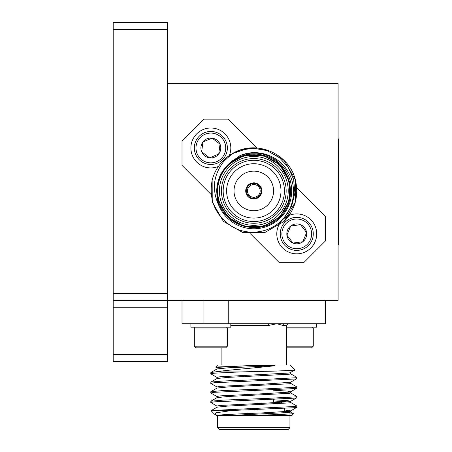 <?xml version="1.0" encoding="UTF-8"?>
<svg xmlns="http://www.w3.org/2000/svg" width="452" height="452" viewBox="0 0 452 452"><rect width="100%" height="100%" fill="white"/><g stroke="black" fill="none" stroke-linecap="round" stroke-linejoin="round"><path stroke-width="0.68" d="M167.393 22.6L167.393 29.482L113.198 29.482L113.198 22.6L167.393 22.6M167.393 293.478L167.393 307.247L113.198 307.247L113.198 293.478L167.393 293.478L167.393 29.482M167.393 307.247L167.393 361.334L113.198 361.334L113.198 354.453L167.393 354.453M113.198 293.478L113.198 29.482M113.198 307.247L113.198 354.453M113.198 300.36L167.393 300.36L167.393 83.575L338.113 83.575L338.113 300.36L167.393 300.36M248.459 196.993L249.679 195.772A6.368 6.368 0 0 1 248.95 195.044L248.216 195.772A7.401 7.401 0 0 1 248.572 185.687A7.401 7.401 0 0 1 258.657 185.337L257.922 186.066A6.368 6.368 0 0 0 249.301 186.416A6.368 6.368 0 0 0 248.95 195.044L247.73 196.264A8.085 8.085 0 0 0 259.521 196.637A8.085 8.085 0 0 0 259.143 184.845L257.922 186.066A6.368 6.368 0 0 1 258.651 186.795L259.872 185.58M219.017 205.863C211.53 189.919 213.197 175.014 224.022 161.138L232.249 153.691L248.38 148.245L264.934 149.363L284.223 160.5L295.354 179.783L295.354 202.055L284.223 221.339L295.354 202.055L295.354 179.783L284.223 160.5L264.934 149.363L248.38 148.245L232.249 153.691L248.38 148.245L264.934 149.363L284.223 160.5L295.354 179.783L295.354 202.055L284.223 221.339L264.934 232.475L242.667 232.475L223.384 221.339L212.248 202.055L212.141 180.201A43.019 43.019 0 0 1 232.249 153.691C255.883 138.99 289.037 153.448 295.354 179.783C298.992 195.603 295.28 209.457 284.223 221.339L264.934 232.475L242.667 232.475L223.384 221.339L212.248 202.055L212.141 180.201C208.609 200.219 215.355 215.745 232.373 226.78C248.188 236.142 269.968 233.04 282.443 219.559C295.184 206.711 297.23 184.981 287.009 170.065C277.279 154.799 256.199 148.256 239.667 155.799A37.855 37.855 0 0 1 280.573 217.689A37.855 37.855 0 0 1 219.017 205.863C217.265 200.903 216.587 195.806 216.994 190.586C217.226 180.597 220.819 172.031 227.774 164.89L239.667 155.799M279.353 216.474A36.137 36.137 0 0 1 228.249 216.474A36.137 36.137 0 0 1 228.249 165.37A36.137 36.137 0 0 1 279.353 165.37A36.137 36.137 0 0 1 279.353 216.474M275.46 212.576A30.629 30.629 0 0 0 275.46 169.263A30.629 30.629 0 0 0 232.142 169.263A30.629 30.629 0 0 0 232.142 212.576A30.629 30.629 0 0 0 275.46 212.576M273.025 210.146A27.188 27.188 0 0 0 273.025 171.692A27.188 27.188 0 0 0 234.577 171.692A27.188 27.188 0 0 0 234.577 210.146A27.188 27.188 0 0 0 273.025 210.146M230.927 168.042A32.352 32.352 0 0 1 276.675 168.042A32.352 32.352 0 0 1 276.675 213.796A32.352 32.352 0 0 1 230.927 213.796A32.352 32.352 0 0 1 230.927 168.042M229.469 166.585A34.414 34.414 0 0 0 229.469 215.254A34.414 34.414 0 0 0 278.138 215.254A34.414 34.414 0 0 0 278.138 166.585A34.414 34.414 0 0 0 229.469 166.585M232.249 153.691L239.865 150.222L253.34 148.222L266.759 150.544L278.743 157.013L288.026 166.986L293.625 179.41L294.896 192.97L291.642 206.202L284.223 217.632M229.317 155.55A19.961 19.961 0 0 0 203.219 129.521A19.961 19.961 0 0 0 192.394 155.573A19.961 19.961 0 0 0 218.429 166.432M204.536 132.702A16.521 16.521 0 0 0 195.586 154.285A16.521 16.521 0 0 0 217.163 163.234A16.521 16.521 0 0 0 226.113 141.651A16.521 16.521 0 0 0 204.536 132.702M205.168 134.227A14.865 14.865 0 0 0 197.112 153.652A14.865 14.865 0 0 0 216.536 161.703A14.865 14.865 0 0 0 224.587 142.284A14.865 14.865 0 0 0 205.168 134.227M207.05 138.787A9.933 9.933 0 0 0 202.971 141.917L212.152 138.12L220.028 144.171L218.728 154.019L209.547 157.816L201.671 151.765L202.971 141.917L212.152 138.12L220.028 144.171L218.728 154.019L209.547 157.816L201.671 151.765L202.971 141.917A9.933 9.933 0 0 0 209.547 157.816A9.933 9.933 0 0 0 220.028 144.171A9.933 9.933 0 0 0 207.05 138.787M278.308 226.237A19.961 19.961 0 0 1 304.382 215.429A19.961 19.961 0 0 1 315.197 241.504A19.961 19.961 0 0 1 289.122 252.318A19.961 19.961 0 0 1 278.308 226.237M281.489 227.554A16.521 16.521 0 0 1 303.072 218.604A16.521 16.521 0 0 1 312.016 240.187A16.521 16.521 0 0 1 290.438 249.137A16.521 16.521 0 0 1 281.489 227.554M283.014 228.187A14.865 14.865 0 0 1 302.439 220.135A14.865 14.865 0 0 1 310.49 239.554A14.865 14.865 0 0 1 291.071 247.611A14.865 14.865 0 0 1 283.014 228.187M306.603 232.571A9.933 9.933 0 0 1 302.806 241.752L306.603 232.571L300.552 224.689L290.704 225.994L286.907 235.17L292.958 243.052L302.806 241.752L306.603 232.571L300.552 224.689L290.704 225.994L286.907 235.17L292.958 243.052L302.806 241.752A9.933 9.933 0 0 1 286.907 235.17A9.933 9.933 0 0 1 300.552 224.689A9.933 9.933 0 0 1 306.603 232.571M258.301 195.422A6.368 6.368 0 0 0 258.651 186.795L259.386 186.066A7.401 7.401 0 0 1 259.036 196.151A7.401 7.401 0 0 1 248.95 196.501L249.679 195.772A6.368 6.368 0 0 0 258.301 195.422M267.787 204.909A19.781 19.781 0 0 0 267.787 176.93A19.781 19.781 0 0 0 239.814 176.93A19.781 19.781 0 0 0 239.814 204.909A19.781 19.781 0 0 0 267.787 204.909M259.143 184.845A8.085 8.085 0 0 0 248.08 185.201A8.085 8.085 0 0 0 247.73 196.264M286.495 347.837L311.62 347.837L313.276 346.181L313.276 328.011L286.495 328.011M286.495 346.181L313.276 346.181M286.495 327.186L316.716 327.186L316.716 323.745M194.332 346.181L227.367 346.181L225.717 347.837L195.982 347.837L194.332 346.181L194.332 328.011L227.367 328.011L226.542 327.186M230.808 323.745L230.808 327.186L190.891 327.186L190.891 323.745M217.084 367.956L215.638 367.069L217.666 365.041L289.935 365.041L294.97 370.16L276.856 371.052L239.865 371.928L214.971 371.928L210.869 372.533L217.09 368.928L227.774 367.838L274.997 365.719C260.973 367.403 238.125 369.211 224.232 370.73L214.971 371.928M215.638 367.069L247.12 365.719L274.997 365.719M289.935 427.677L288.218 429.4L219.384 429.4L217.666 427.677L289.935 427.677L289.935 415.637M214.547 414.235L211.056 410.659L232.249 410.472L216.265 412.744L214.547 414.235L217.644 415.354M293.54 413.755L291.659 415.637L239.667 415.637L275.906 414.682L293.54 413.755L290.512 411.947L284.432 411.139M217.084 377.516L210.785 373.821L214.141 373.194L239.865 371.928M210.785 373.821L210.869 372.533M212.141 410.472L295.354 406.472L296.738 405.992L290.512 402.387M217.084 406.195L210.785 402.5L214.141 401.873L295.354 398.11L296.744 397.816L296.738 396.432L290.512 392.828M210.785 402.506L210.869 401.212L223.384 400.099L264.934 398.506L295.354 396.912L296.823 396.528M217.084 396.636L210.785 392.941L214.141 392.313L295.354 388.55L296.744 388.257L296.738 386.872L290.512 383.268M210.785 392.946L210.869 391.652L223.384 390.539L264.934 388.946L295.354 387.353L296.823 386.968M217.084 387.076L210.785 383.381L214.141 382.754L295.354 378.991L296.744 378.697L296.738 377.313L290.512 373.708M210.785 383.381L210.869 382.093L223.384 380.979L264.934 379.386L295.354 377.793L296.823 377.409M232.249 410.472L295.354 407.67L296.744 407.376L296.823 406.088M216.92 415.637L227.774 415.637L289.359 412.45L290.613 412.066L290.613 410.868L284.432 409.947M211.056 410.665L217.09 407.167L227.774 406.077L289.359 402.89L290.613 402.506L290.613 401.308L287.738 400.681L273.584 399.783M287.794 401.879L273.584 400.975M210.869 401.212L217.09 397.607L227.774 396.517L289.359 393.33L290.613 392.941L290.613 391.748L287.738 391.121L273.584 390.223M210.869 391.652L217.09 388.048L227.774 386.957L289.359 383.771L290.613 383.381L290.613 382.189L296.744 378.697M210.869 382.093L217.09 378.488L227.774 377.397L289.359 374.211L290.613 373.821L290.613 372.629M216.994 415.637L219.932 415.009L227.774 414.439L263.33 412.845L289.359 411.252L290.613 410.868M216.994 407.286L216.994 406.088L219.87 405.461L263.33 403.286L289.359 401.692L290.613 401.308M216.994 397.72L216.994 396.528L219.87 395.901L263.33 393.726L289.359 392.133L290.613 391.748M216.994 388.161L216.994 386.968L219.87 386.341L263.33 384.166L290.517 382.296M216.994 378.601L216.994 377.409L219.87 376.782L289.359 373.013L294.97 370.16M216.994 369.041L216.994 367.849L219.87 367.222L247.12 365.719M227.774 415.637L239.667 415.637M325.593 300.36L325.593 323.745L284.517 323.745A1.723 1.537 -90 0 0 282.986 325.468L276.918 323.745L268.544 325.468L230.808 325.468M228.249 300.36L228.249 323.745L182.015 323.745L182.015 300.36M203.914 323.745L203.914 300.36M284.517 323.745L228.249 323.745M269.324 323.745A1.723 0.774 -90 0 0 268.544 325.468M338.113 138.928L338.802 138.928L338.802 245.007L338.113 245.007M257.148 148.03L228.249 119.13L203.914 119.13L182.015 141.03L182.015 165.37L210.914 194.27M250.453 233.808L279.353 262.708L303.687 262.708L325.593 240.809L325.593 216.474L296.693 187.569M216.994 190.586L218.248 200.445L227.774 216.949L244.272 226.475L263.33 226.475L279.828 216.949L289.359 200.445L289.359 181.393L279.828 164.89L263.33 155.364L244.272 155.364L227.774 164.89L244.272 155.364L263.33 155.364L279.828 164.89L289.359 181.393L289.359 200.445L279.828 216.949L263.33 226.475L244.272 226.475L227.774 216.949L218.248 200.445L217.022 189.473L218.248 200.445L227.774 216.949L244.272 226.475L263.33 226.475L279.828 216.949L289.359 200.445L289.359 181.393L279.828 164.89L263.33 155.364L244.272 155.364L227.774 164.89L236.503 158.426L247.12 154.72C226.299 157.895 212.525 180.642 218.248 200.445C224.079 227.062 261.471 237.08 279.828 216.949C299.964 198.592 289.941 161.195 263.33 155.364C237.362 147.109 209.988 174.483 218.248 200.445C224.079 227.062 261.471 237.08 279.828 216.949C299.964 198.592 289.941 161.195 263.33 155.364C237.362 147.109 209.988 174.483 218.248 200.445C224.079 227.062 261.471 237.08 279.828 216.949C299.964 198.592 289.941 161.195 263.33 155.364C237.362 147.109 209.988 174.483 218.248 200.445C224.079 227.062 261.471 237.08 279.828 216.949C299.964 198.592 289.941 161.195 263.33 155.364C237.362 147.109 209.988 174.483 218.248 200.445C224.079 227.062 261.471 237.08 279.828 216.949C299.964 198.592 289.941 161.195 263.33 155.364C241.249 148.832 216.463 166.924 216.994 190.586M286.495 365.041L286.495 325.468L282.986 325.468M273.584 399.387L273.584 401.868M195.157 327.186L194.332 328.011M280.991 401.868L281.506 402.382M284.432 408.455L284.432 412.93M221.107 365.041L221.107 347.837M217.666 415.637L217.666 427.677M290.517 410.975L296.744 407.376M290.517 401.416L296.744 397.816M290.517 391.856L296.744 388.257M216.875 415.631L214.875 414.478M286.495 325.468L288.218 323.745M227.367 346.181L227.367 328.011M312.445 327.186L313.276 328.011"/></g></svg>

